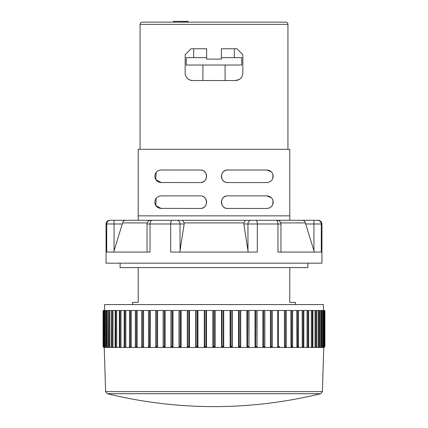 <?xml version="1.0" encoding="UTF-8"?>
<svg xmlns="http://www.w3.org/2000/svg" width="428" height="428" viewBox="0 0 428 428"><rect width="100%" height="100%" fill="white"/><g stroke="black" fill="none" stroke-linecap="round" stroke-linejoin="round"><path stroke-width="0.64" d="M103.127 346.605L103.442 347.151L103.1 346.348L103.1 310.487L150.367 310.487L150.201 347.445M108.664 310.487L108.487 346.627L109.926 347.45L103.539 347.231M111.622 310.487L111.483 346.696M115.207 310.487L115.105 346.76M119.407 310.487L119.332 346.824M124.19 310.487L124.136 346.889L124.281 346.348L124.928 347.151L125.832 347.45L109.242 347.45L109.926 347.45L109.926 310.487M129.524 310.487L129.491 346.948L129.668 346.348L130.337 347.151L131.236 347.45L124.527 347.45L124.19 347.151L124.527 347.45M135.382 346.835L135.366 310.487L135.366 347.001L135.58 346.348L137.153 347.45L129.796 347.45L129.524 347.151L129.796 347.45M143.541 310.487L143.541 347.45L141.855 347.45L141.716 347.055L141.716 310.487L141.721 346.953M150.367 310.487L155.69 310.487L155.69 347.45L148.57 347.45L148.511 347.151L148.511 310.487L148.511 347.065M155.69 310.487L292.634 310.487L292.618 346.835M285.374 347.45L290.847 347.45L292.42 346.348L292.618 347.151L292.634 310.487L298.476 310.487M291.703 347.45L296.765 347.45L297.663 347.151L298.332 346.348L298.476 347.151L298.509 310.487L303.81 310.487M297.546 347.45L302.168 347.45L303.072 347.151L303.72 346.348L303.81 347.151L303.864 310.487L308.593 310.487M308.668 346.824L308.668 310.487L324.9 310.487L324.9 346.348L324.558 347.151L323.787 347.45L324.558 347.151L323.787 347.45L324.9 346.348L324.558 347.151L324.558 346.536M323.424 310.487L323.424 304.57L104.576 304.57L104.576 310.487M138.217 267.602L138.217 302.35L132.669 302.35L132.669 304.57M295.331 304.57L295.331 302.35L289.783 302.35L289.783 267.602M120.102 263.166L120.102 267.602L307.898 267.602L307.898 263.166M214 263.166L321.947 263.166L321.947 223.983L321.284 223.983L321.284 252.076L277.954 252.076L277.954 223.983L257.335 223.983L257.335 252.076L170.665 252.076L170.665 223.983L150.046 223.983L150.046 252.076L106.716 252.076L106.716 223.983L106.053 223.983L106.053 263.166L214 263.166M106.053 223.983C106.272 221.736 107.508 220.506 109.75 220.286L110.387 220.286A3.697 3.675 90 0 0 106.716 223.983L114.062 223.983L114.062 220.286L110.387 220.286L182.585 220.286L138.217 220.286L138.217 215.846L289.783 215.846L289.783 220.286L182.585 220.286L184.174 222.913L184.163 223.983L179.824 252.076M248.176 252.076L243.837 223.983L243.826 222.913L245.415 220.286L317.613 220.286L313.938 220.286L313.938 223.983L321.284 223.983C321.054 221.752 319.828 220.522 317.613 220.286M289.783 220.286L302.446 220.286C304.014 220.463 304.998 221.335 305.394 222.913L305.694 223.983L305.394 222.913L280.811 222.913M289.783 215.846L289.783 149.308L138.217 149.308L138.217 215.846M160.179 182.505L200.32 182.579C208.436 182.949 208.436 169.638 200.32 170.007L161.137 170.007C152.732 170.638 152.732 181.948 161.137 182.579L160.837 182.569M202.524 170.408L203.279 170.745M204.183 171.334L204.595 171.687M204.723 171.81L205.06 172.168M205.242 172.382L205.681 173.014M205.697 173.035L205.932 173.458M206.125 173.875L206.419 174.758M206.414 174.742L206.515 175.213M206.531 175.309L206.606 176.186M206.547 177.171L206.494 177.465M206.119 178.722L205.975 179.038M205.836 179.311L205.611 179.685M160.602 182.553L160.222 182.51M157.13 181.135L156.782 180.825M155.305 178.642L155.161 178.235M154.984 177.566L155.61 179.284M156.429 172.131L156.734 171.81M158.729 170.488L159.05 170.365M160.329 170.06L160.644 170.028M160.907 170.012L160.537 170.039M160.179 208.383L200.32 208.457C208.436 208.827 208.436 195.516 200.32 195.885L161.137 195.885C152.732 196.516 152.732 207.826 161.137 208.457L160.837 208.447M202.524 196.286L203.279 196.623M204.183 197.212L204.595 197.565M204.723 197.683L205.06 198.046M205.242 198.26L205.681 198.886M205.697 198.913L206.066 199.614M206.125 199.753L206.323 200.299M206.414 200.62L206.483 200.925M206.531 201.187L206.606 202.321M206.547 203.049L206.494 203.343M206.119 204.6L205.975 204.916M205.836 205.189L205.611 205.563M160.602 208.431L160.222 208.388M157.814 207.505L157.21 207.077M157.13 207.013L156.782 206.703M154.936 203.209L155.487 204.926M155.316 204.536L155.161 204.113M156.429 198.009L156.734 197.688M158.729 196.366L159.05 196.243M160.329 195.938L160.644 195.906M160.907 195.89L160.537 195.917M267.061 208.452L266.863 208.457C275.268 207.826 275.268 196.516 266.863 195.885L271.299 197.72M272.7 199.839L272.823 200.176M272.957 200.63L272.813 204.204L272.262 205.392M272.24 205.424L271.496 206.414M271.545 206.366L271.186 206.729M269.239 207.992L268.95 208.099M266.863 208.457L227.231 208.441M227.198 208.436L227.68 208.457C219.564 208.827 219.564 195.516 227.68 195.885L266.863 195.885M225.476 208.056L224.721 207.719M223.817 207.131L223.405 206.778M223.277 206.654L222.94 206.296M222.758 206.077L222.319 205.451M222.303 205.429L221.939 204.728M221.875 204.589L221.677 204.044M221.586 203.723L221.485 203.252M221.469 203.156L221.394 202.278M221.394 202.048L221.415 201.642M221.426 201.561L221.506 201M221.881 199.742L222.025 199.427M222.164 199.154L222.389 198.779M225.401 196.313L226.198 196.061M267.061 182.574L266.863 182.579C275.268 181.948 275.268 170.638 266.863 170.007L271.299 171.842M272.433 173.388L272.566 173.656M272.374 173.276L272.823 174.298M272.973 174.827L272.813 178.326L272.262 179.514M271.593 180.434L271.186 180.857M266.863 182.579L227.231 182.563M227.209 182.558L227.68 182.579C219.564 182.949 219.564 169.638 227.68 170.007L266.863 170.007M225.476 182.178L224.721 181.841M223.817 181.253L223.405 180.9M223.277 180.776L222.94 180.418M222.758 180.204L222.319 179.573M222.303 179.551L222.068 179.129M221.875 178.711L221.677 178.166M221.586 177.845L221.485 177.374M221.469 177.278L221.394 176.143M221.453 175.416L221.506 175.122M221.881 173.864L222.025 173.549M222.164 173.276L222.389 172.896M185.174 73.504L185.164 54.672L191.081 48.755L206.606 48.755L206.606 59.107L221.394 59.107L221.394 48.755L236.919 48.755L242.837 54.672L242.837 73.156C242.467 77.57 240.001 80.031 235.443 80.55L192.557 80.55C187.999 80.036 185.533 77.57 185.164 73.156L185.169 73.268M236.417 80.485L237.251 80.325M237.262 80.32L239.712 79.185M241.328 77.629L241.874 76.805M241.975 76.617L242.387 75.686M185.356 74.82L185.463 75.226M190.198 80.159L191.605 80.485M191.396 80.453L191.824 80.512M140.063 149.308L140.063 24.359L287.937 24.359C287.814 23.021 287.076 22.283 285.717 22.138L142.283 22.138L174.908 22.138L174.908 21.4L188.122 21.4L188.122 22.138L187.806 22.138L187.806 21.4M204.472 181.012L203.739 181.568M203.391 181.777L202.968 181.991M202.385 182.226L201.315 182.499M201.005 182.542L200.684 182.569M161.137 182.579L155.803 179.616L156.161 172.452M223.528 197.452L224.261 196.896M224.609 196.687L225.032 196.473M225.615 196.233L226.685 195.965M226.995 195.922L227.316 195.896M273.032 200.973L273.085 201.272M273.101 201.395L273.144 202.032M223.528 171.575L224.261 171.018M224.609 170.809L225.032 170.595M225.615 170.36L226.685 170.087M226.995 170.044L227.316 170.018M273.032 175.095L273.085 175.394M273.101 175.517L273.144 176.154M242.815 73.664L242.756 74.237M240.301 78.725L239.846 79.094M236.197 80.507L235.871 80.534M190.738 80.32L190.38 80.218M189.278 79.779L188.903 79.581M188.545 79.362L186.843 77.843M185.206 73.916L185.18 73.573M204.472 206.89L203.739 207.446M203.391 207.655L202.968 207.869M202.385 208.104L201.315 208.377M201.005 208.42L200.684 208.447M161.137 208.457L155.803 205.494L156.161 198.33M156.851 197.576L156.445 197.987M155.204 200.09L155.113 200.379M154.968 200.973L154.92 201.256M154.888 201.492L154.856 202.016M154.856 202.364L154.888 202.813M155.813 205.51L156.177 206.034M156.718 206.638L157.076 206.965M200.807 208.436L201.695 208.302M201.802 208.276L202.465 208.078M203.252 207.73L203.921 207.323M204.06 207.222L204.616 206.761M206.596 201.823L206.569 201.481M206.419 200.636L206.312 200.277M185.436 75.141L185.538 75.472M185.693 75.9L185.854 76.264M235.443 80.55L239.37 79.421M270.148 181.649L270.528 181.397M270.828 181.172L271.127 180.91M272.673 178.69L272.839 178.241M273.059 177.336L273.139 176.593M273.144 176.186L273.134 175.903M273.107 175.587L273.021 175.036M272.914 174.597L272.818 174.276M271.989 172.655L271.678 172.254M271.529 172.083L270.908 171.484M270.844 171.43L270.512 171.179M267.703 170.066L267.43 170.034M227.102 170.034L226.375 170.146M226.123 170.205L225.535 170.387M224.721 170.745L224.095 171.13M223.919 171.254L223.384 171.703M221.404 176.641L221.431 176.983M221.581 177.829L221.688 178.187M224.754 181.857L225.075 182.012M226.337 182.435L226.835 182.521M270.148 207.526L270.528 207.275M270.828 207.05L271.127 206.788M271.737 206.136L272.005 205.782M272.673 204.568L272.839 204.119M273.059 203.214L273.139 202.471M273.144 202.059L273.134 201.781M273.107 201.465L273.021 200.914M272.914 200.475L272.818 200.154M272.748 199.967L272.262 198.956M271.989 198.533L271.678 198.127M271.529 197.961L270.908 197.362M270.844 197.308L270.512 197.051M267.703 195.944L267.43 195.912M227.193 195.906L226.305 196.04M224.748 196.613L224.079 197.019M223.94 197.121L223.384 197.581M221.404 202.519L221.431 202.861M221.581 203.701L221.688 204.065M156.851 171.698L156.445 172.109M155.204 174.217L155.113 174.501M154.968 175.095L154.92 175.378M154.888 175.614L154.856 176.159M154.856 176.486L154.888 176.935M155.813 179.632L156.177 180.156M156.718 180.76L157.076 181.087M157.21 181.199L157.788 181.611M200.898 182.553L201.625 182.44M201.877 182.381L202.465 182.2M203.279 181.841L203.905 181.456M204.081 181.333L204.616 180.884M206.596 175.945L206.569 175.603M203.246 170.729L202.926 170.574M201.663 170.151L201.165 170.066M190.711 22.138L237.289 22.138M250.599 22.138L241.724 22.138M187.18 21.4L187.18 22.138L177.401 22.138M173.335 22.138L173.335 21.4L174.908 21.4M185.923 22.138L185.923 21.4M184.661 22.138L184.661 21.4M184.035 22.138L184.035 21.4M182.772 22.138L182.772 21.4M181.83 22.138L181.83 21.4M114.062 250.76L114.062 223.983L122.306 223.983L122.606 222.913L113.655 252.076M314.345 252.076L305.694 223.983L313.938 223.983L313.938 250.76M147.189 222.913L122.606 222.913C122.991 221.351 123.976 220.474 125.554 220.286M311.868 347.45L323.798 347.45M323.365 347.065L323.365 347.45L324.167 347.151L324.563 346.423L324.563 310.487M322.263 310.487L322.263 347.45L323.547 346.493L323.547 310.487M320.497 310.487L320.497 347.45L321.856 346.562L321.856 310.487M318.074 310.487L318.074 347.45L319.513 346.627L319.513 310.487M315.008 310.487L315.008 347.45L315.901 347.151L316.458 346.348L316.378 347.151L315.115 347.45M307.662 347.45L311.322 347.45L312.221 347.151L312.815 346.348L312.793 347.151L311.317 347.45L311.317 310.487M302.88 347.45L307.036 347.45L307.935 347.151L308.561 346.348L308.593 347.151L307.031 347.45L307.031 310.487M302.168 310.487L302.28 347.45M296.765 310.487L296.872 347.45M290.847 310.487L290.954 347.45M278.612 347.45L284.46 347.45L286.027 346.348L286.279 347.151L286.145 347.45L284.46 347.45L284.46 310.487M272.31 310.487L272.31 347.45L277.638 347.45L279.184 346.348L279.489 347.151L279.43 347.45L277.633 347.45L277.633 310.487M264.83 310.487L264.83 347.45L270.421 347.45L271.946 346.348L272.31 347.45L272.299 347.151L272.31 347.45L270.416 347.45L270.416 310.487M257.041 310.487L257.041 347.45L262.856 347.45L264.349 346.348L264.83 347.45L262.856 347.45L262.856 310.487M248.978 310.487L248.978 347.45L254.992 347.45L256.442 346.348L257.041 347.45L254.992 347.45L254.992 310.487M240.707 310.487L240.707 347.45L246.876 347.45L248.272 346.348L248.978 347.45L247.791 347.45M246.87 310.487L246.956 347.45M232.27 310.487L232.27 347.45L238.556 347.45L239.889 346.348L240.707 347.45L238.551 347.45L238.551 310.487M223.721 310.487L223.721 347.45L230.082 347.45L231.35 346.348L232.27 347.45L231.029 347.45M230.077 310.487L230.152 347.45M215.107 310.487L215.107 347.45L221.511 347.45L222.699 346.348L223.721 347.45L222.469 347.45M221.506 310.487L221.576 347.45M206.494 310.487L206.494 347.45L155.69 347.45L155.701 347.151L155.69 347.45L157.579 347.45L157.584 310.487M212.893 310.487L212.893 347.45L204.284 347.45L204.702 347.151L204.279 347.45L204.702 347.151L204.279 347.45L204.279 310.487M197.923 310.487L197.923 347.45L195.73 347.45L196.088 347.151L195.73 347.45L196.088 347.151L195.73 347.45L195.73 310.487M189.449 310.487L189.449 347.45L187.293 347.45L187.582 347.151L187.293 347.45L187.582 347.151L187.293 347.45L187.293 310.487M181.13 310.487L181.13 347.45L179.022 347.45L179.022 310.487M173.008 310.487L173.008 347.45L170.965 347.45L171.114 347.151L170.959 347.45L170.959 310.487M165.144 310.487L165.144 347.45L163.17 347.45L163.17 310.487M149.549 347.45L135.585 347.45L135.382 347.151L135.585 347.45M137.153 310.487L137.153 347.45L136.366 347.45M131.236 310.487L131.236 347.45L130.513 347.45M125.832 310.487L125.832 347.45L125.174 347.45M120.969 310.487L120.969 347.45L119.407 347.151L119.439 346.348L120.065 347.151L120.969 347.45L120.386 347.45M116.684 310.487L116.684 347.45L115.672 347.45L116.684 347.45L115.779 347.151L115.186 346.348L115.207 347.151L115.186 346.348M112.992 310.487L112.992 347.45L112.141 347.45L112.992 347.45L112.099 347.151L111.542 346.348L111.622 347.151L111.542 346.348M107.503 310.487L107.503 347.45L106.984 347.45L107.503 347.45L106.647 347.151L106.16 346.348L106.353 347.151L106.989 347.45M105.737 310.487L105.737 347.45L104.903 347.151L104.464 346.348L104.705 347.151L105.732 347.45M104.635 347.065L104.635 347.45L103.833 347.151L103.442 346.348L103.737 347.151L104.459 347.45M104.213 347.424L105.63 391.615L107.321 393.696A447.431 447.431 0 0 0 320.679 393.696L107.321 393.696M205.472 347.45L206.489 347.45L205.301 346.348L204.702 347.151L204.702 310.487M196.907 347.45L197.918 347.45L196.65 346.348L196.088 347.151L196.088 310.487M188.454 347.45L189.449 347.45L188.111 346.348L187.582 347.151L187.582 310.487M180.156 347.45L181.13 347.45L179.728 346.348L179.241 347.151L179.241 310.487M171.986 347.45L173.008 347.45L171.558 346.348L171.114 347.151L171.114 310.487M164.154 347.45L165.144 347.45L163.651 346.348L163.25 347.151L163.25 310.487M156.632 347.45L157.579 347.45L156.054 346.348L155.701 347.151L155.701 310.487M142.695 347.45L143.541 347.45L141.973 346.348L141.855 347.45M103.437 310.487L103.442 346.348M104.453 310.487L104.464 346.348M106.144 310.487L106.16 346.348M109.242 347.45L108.664 347.151L108.525 346.348M112.147 347.45L111.622 347.151M115.678 347.45L115.207 347.151M119.813 347.45L119.407 347.151L119.439 346.348M148.511 347.151L148.816 346.348L150.367 347.45M214.599 347.45L212.893 347.45L213.374 347.151L212.893 347.45L215.107 347.45L214 346.348L213.374 347.151L213.374 310.487M213.599 347.45L214 347.45M222.699 347.45L221.511 347.45M231.259 347.45L230.082 347.45M238.631 347.45L239.712 347.45M248.01 347.45L246.876 347.45M255.077 347.45L256.099 347.45M262.947 347.45L263.926 347.45M270.517 347.45L271.448 347.45M284.567 347.45L286.145 347.45L286.284 347.055L286.284 310.487L286.279 346.953M307.138 347.45L308.593 347.151L308.561 346.348M311.429 347.45L312.328 347.45M320.599 347.45L321.647 347.151L321.84 346.348M324.558 346.348L324.264 347.151L323.536 347.45M323.536 346.348L323.295 347.151L322.61 347.45M320.497 347.45L321.011 347.45M319.475 346.348L319.336 347.151L318.758 347.45M316.458 346.348L316.378 347.151M312.815 346.348L312.793 347.151M303.81 347.151L302.168 347.45L303.81 347.151M298.476 347.151L296.765 347.45L298.476 347.151M292.618 347.151L290.847 347.45L292.618 347.151M256.886 310.487L257.041 347.45M248.759 310.487L248.978 347.45M240.418 310.487L240.418 347.151L240.707 347.45M231.912 310.487L231.912 347.151L232.27 347.45M223.298 310.487L223.298 347.151L223.721 347.45L222.742 347.45M206.606 57.63L186.276 57.63L186.276 65.024L241.724 65.024L241.724 57.63L221.394 57.63M243.826 222.913L184.174 222.913M321.225 223.293L321.284 223.978M275.766 220.286A3.697 2.188 90 0 1 277.954 223.983L280.966 223.983L280.966 252.076M251.161 220.286A3.697 3.199 90 0 0 247.962 223.983L257.335 223.983A3.697 1.482 -90 0 0 255.848 220.286M243.837 223.983L247.962 223.983L247.962 250.76M172.152 220.286A3.697 1.482 90 0 0 170.665 223.983L180.038 223.983A3.697 3.199 -90 0 0 176.839 220.286M180.038 250.76L180.038 223.983L184.163 223.983M150.731 220.286C148.484 220.506 147.253 221.736 147.034 223.983L150.046 223.983A3.697 2.188 -90 0 1 152.234 220.286M320.679 393.696L322.37 391.615L105.63 391.615M103.442 346.541L103.442 347.151M103.833 310.487L103.833 347.151M104.903 310.487L104.903 347.151M106.647 310.487L106.647 347.151M109.049 310.487L109.049 347.151M112.099 310.487L112.099 347.151M115.779 310.487L115.779 347.151M120.065 310.487L120.065 347.151M124.928 310.487L124.928 347.151M130.337 310.487L130.337 347.151M136.27 310.487L136.27 347.151M142.674 310.487L142.674 347.151M149.522 310.487L149.522 347.151M156.766 310.487L156.766 347.151M164.368 310.487L164.368 347.151M172.27 310.487L172.27 347.151M180.434 310.487L180.434 347.151M188.802 310.487L188.802 347.151M197.324 310.487L197.324 347.151M205.948 310.487L205.948 347.151M324.167 310.487L324.167 347.151M323.097 310.487L323.097 347.151M321.353 310.487L321.353 347.151M318.951 310.487L318.951 347.151M315.901 310.487L315.901 347.151M312.221 310.487L312.221 347.151M307.935 310.487L307.935 347.151M303.072 310.487L303.072 347.151M297.663 310.487L297.663 347.151M291.73 310.487L291.73 347.151M285.326 310.487L285.326 347.151M278.478 310.487L278.478 347.151M271.234 310.487L271.234 347.151M272.299 310.487L272.299 347.151M263.632 310.487L263.632 347.151M264.75 310.487L264.75 347.151M255.73 310.487L255.73 347.151M247.566 310.487L247.566 347.151M239.199 310.487L239.199 347.151M230.676 310.487L230.676 347.151M222.052 310.487L222.052 347.151M214.626 310.487L214.626 347.151M287.937 24.359L287.937 149.308M140.063 24.359C140.186 23.021 140.924 22.283 142.283 22.138M321.947 223.983C321.728 221.736 320.492 220.506 318.25 220.286M280.966 223.983C280.747 221.736 279.516 220.506 277.269 220.286M147.034 223.983L147.034 252.076M104.202 347.45C104.041 347.723 103.672 347.354 103.1 346.348L103.105 346.471M315.859 347.45L315.008 347.45M279.43 347.45L277.638 347.45M322.37 391.615L323.793 347.45M316.517 346.696L316.517 310.487M312.895 346.76L312.895 310.487M234.33 57.63L234.33 48.755M193.67 57.63L193.67 48.755M225.091 80.55L225.091 65.024M202.909 80.55L202.909 65.024"/></g></svg>
